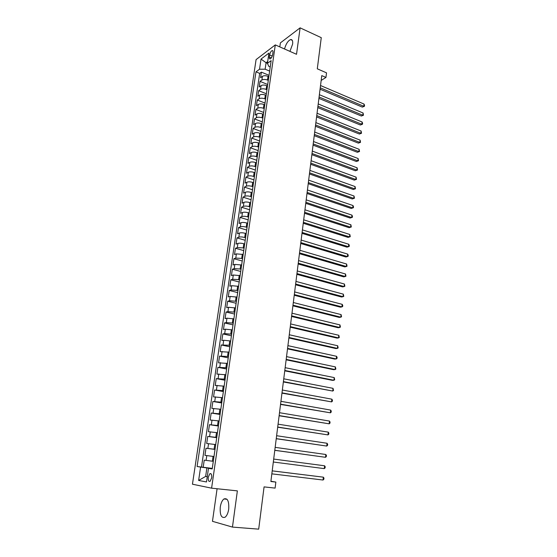 <?xml version="1.0" encoding="UTF-8"?>
<svg xmlns="http://www.w3.org/2000/svg" width="557" height="557" viewBox="0 0 557 557"><rect width="100%" height="100%" fill="white"/><g stroke="black" fill="none" stroke-linecap="round" stroke-linejoin="round"><path stroke-width="0.84" d="M228.711 509.133C229.143 501.168 227.548 497.784 223.928 498.968C222.125 500.409 220.913 503.096 220.28 507.037C219.799 515.009 221.401 518.407 225.091 517.23C226.88 515.775 228.092 513.074 228.711 509.133M289.932 51.376L292.62 44.094C292.961 40.807 292.265 39.303 290.545 39.582C287.934 40.842 285.929 43.975 284.53 48.988M211.695 477.815C211.911 474.564 211.291 473.199 209.829 473.715L208.269 477.196C208.046 480.447 208.673 481.812 210.142 481.297L211.695 477.815M217.091 488.747L212.468 521.324L232.457 527.089L258.692 529.15L264.074 486.888L275.109 488.106L275.854 482.077L270.904 481.255M256.081 59.613L192.45 484.207L211.597 488.169L275.29 44.901L256.081 59.613M275.29 44.901L296.526 54.294L300.112 27.85L280.38 42.889L279.809 46.899M300.112 27.85L321.264 37.66L317.295 68.81L326.52 72.849L325.956 77.43L321.772 75.613L270.876 481.506L275.854 482.077M268.836 76.657L268.035 76.323C265.766 75.522 263.893 75.522 262.431 76.33L260.565 77.667L261.379 72.138L269.024 75.327M268.3 80.375L267.499 80.041C265.223 79.247 263.35 79.247 261.887 80.041L260.022 81.371L267.701 84.518M260.022 81.371L259.2 86.941L261.066 85.632C262.535 84.845 264.408 84.852 266.685 85.646L267.492 85.973M266.135 95.351L265.327 95.024C263.036 94.244 261.163 94.23 259.694 94.996L257.828 96.27L258.657 90.666L266.364 93.771M264.777 104.793L263.962 104.472C261.665 103.699 259.778 103.686 258.309 104.424L256.443 105.663L257.278 100.023L265.021 103.087M263.398 114.296L262.591 113.983C260.279 113.217 258.385 113.196 256.916 113.92L255.05 115.118L255.886 109.437L263.67 112.458M262.02 123.87L261.205 123.557C258.88 122.805 256.986 122.777 255.517 123.473L253.651 124.643L254.493 118.92L262.305 121.899M260.627 133.499L259.806 133.2C257.48 132.455 255.579 132.42 254.103 133.095L252.237 134.23L253.087 128.465L260.934 131.396M259.228 143.205L258.406 142.905C256.067 142.174 254.159 142.132 252.683 142.78L250.817 143.88L251.673 138.08L259.555 140.963M257.821 152.973L256.993 152.674C254.64 151.957 252.732 151.908 251.256 152.534L249.383 153.593L250.246 147.758L258.163 150.592M256.401 162.804L255.566 162.519C253.205 161.809 251.291 161.753 249.815 162.359L247.942 163.375L248.812 157.499L256.763 160.291M254.967 172.705L254.131 172.426C251.764 171.723 249.842 171.667 248.366 172.245L246.493 173.227L247.364 167.309L255.35 170.052M253.532 182.682L252.69 182.397C250.309 181.714 248.38 181.645 246.904 182.202L245.031 183.142L245.909 177.182L253.936 179.876M252.077 192.722L251.235 192.444C248.847 191.768 246.911 191.699 245.435 192.228L243.562 193.126L244.446 187.131L252.502 189.77M250.622 202.832L249.773 202.56C247.371 201.899 245.435 201.815 243.952 202.323L242.079 203.187L242.97 197.143L251.068 199.733M249.153 213.011L248.297 212.746C245.888 212.092 243.945 212.008 242.462 212.489L240.589 213.31L241.487 207.225L249.62 209.766M247.67 223.266L246.814 223.002C244.391 222.361 242.441 222.271 240.958 222.723L239.092 223.503L239.99 217.376L248.157 219.869M246.18 233.592L245.324 233.334C242.887 232.708 240.93 232.603 239.447 233.035L237.574 233.773L238.487 227.604L246.695 230.041M244.676 243.987L243.82 243.736C241.376 243.124 239.413 243.012 237.923 243.416L236.057 244.112L236.969 237.902L245.212 240.283M243.165 254.458L236.391 253.867L234.518 254.521L235.444 248.269L243.722 250.601M241.647 265.007L234.845 264.401L232.979 265.007L233.905 258.713L242.225 260.989M240.109 275.624L233.292 275.005L231.42 275.569L232.353 269.226L240.715 271.447M238.57 286.326L231.726 285.685L229.853 286.207L230.793 279.816L239.197 281.981M237.01 297.097L230.145 296.442L228.279 296.916L229.226 290.482L237.665 292.585M235.444 307.951L228.558 307.276L226.685 307.708L227.646 301.226L236.119 303.273M233.87 318.882L226.957 318.193L225.091 318.576L226.051 312.045L234.567 314.037M232.276 329.89L225.341 329.187L223.475 329.521L224.443 322.942L233 324.87M230.675 340.981L223.719 340.257L221.853 340.543L222.828 333.922L231.427 335.787M229.066 352.156L220.217 351.648L221.199 344.978L229.839 346.781M227.437 363.408L218.567 362.837L219.555 356.111L228.238 357.859M225.801 374.75L216.91 374.102L217.905 367.335L226.629 369.013M224.151 386.168L215.239 385.451L216.241 378.635L225.007 380.25M222.494 397.677L213.554 396.89L214.563 390.018L223.371 391.564M220.816 409.27L211.855 408.406L212.878 401.486L221.728 402.969M219.131 420.946L210.149 420.013L211.173 413.043L220.071 414.457M217.432 432.712L208.422 431.71L209.46 424.685L218.4 426.028M215.719 444.57L206.689 443.49L207.733 436.409L216.715 437.684M204.941 455.354L213.999 456.517L204.941 455.354L205.993 448.225L215.023 449.429M269.637 54.955L269.337 57.023C269.177 58.429 269.463 59.063 270.194 58.91C271.356 58.22 272.178 56.765 272.652 54.537L272.951 52.462C273.104 51.063 272.826 50.436 272.108 50.583C270.932 51.272 270.11 52.727 269.637 54.955L272.248 56.09M212.238 468.702L208.478 468.34L212.203 468.931L271.148 60.629L267.423 63.387L268.892 66.457L270.229 67.021M208.478 468.34L206.487 481.972L198.626 480.447L200.604 467.079L197.087 466.522L255.983 71.839L259.527 69.221L261.031 59.077L268.92 53.089L267.423 63.387M213.303 461.321L212.356 461.203L213.053 456.399M215.037 449.339L214.09 449.214L214.779 444.444M216.75 437.447L215.81 437.315L216.499 432.58M218.455 425.645L217.522 425.506L218.198 420.807M220.147 413.928L219.214 413.781L219.89 409.117M221.825 402.3L220.899 402.147L221.568 397.517M223.489 390.763L222.57 390.603L223.239 386.008M225.146 379.31L224.227 379.136L224.889 374.576M226.783 367.933L225.877 367.759L226.532 363.234M228.412 356.647L227.507 356.466L228.161 351.968M230.034 345.444L229.129 345.256L229.776 340.793M231.635 334.318L230.744 334.123L231.385 329.695M233.23 323.276L232.339 323.074L232.972 318.674M234.817 312.31L233.926 312.108L234.56 307.743M236.384 301.428L235.5 301.212L236.126 296.881M237.943 290.622L237.066 290.406L237.686 286.096M239.496 279.893L238.619 279.67L239.238 275.395M241.035 269.247L240.158 269.01L240.777 264.77M242.56 258.671L241.689 258.427L242.302 254.215M244.077 248.164L243.214 247.921L243.82 243.736M245.581 237.742L244.718 237.491L245.324 233.334M247.078 227.388L246.222 227.131L246.814 223.002M248.561 217.105L247.705 216.84L248.297 212.746M250.03 206.891L249.188 206.626L249.773 202.56M251.499 196.753L250.65 196.482L251.235 192.444M252.948 186.686L252.112 186.407L252.69 182.397M254.396 176.687L253.56 176.402L254.131 172.426M255.83 166.759L254.995 166.473L255.566 162.519M257.25 156.9L256.422 156.601L256.993 152.674M258.664 147.104L257.842 146.804L258.406 142.905M260.07 137.377L259.249 137.071L259.806 133.2M261.463 127.713L260.648 127.407L261.205 123.557M262.848 118.119L262.034 117.805L262.591 113.983M264.227 108.587L263.412 108.267L263.962 104.472M265.592 99.118L264.784 98.798L265.327 95.024M266.949 89.712L266.149 89.392L266.685 85.646M261.379 72.138L259.68 73.378L201.488 467.044L212.28 468.402M212.356 461.203L204.238 460.131L203.18 467.316M205.993 448.225L214.09 449.214M207.733 436.409L215.81 437.315M209.46 424.685L217.522 425.506M211.173 413.043L219.214 413.781M212.878 401.486L220.899 402.147M214.563 390.018L222.57 390.603M216.241 378.635L224.227 379.136M217.905 367.335L225.877 367.759M219.555 356.111L227.507 356.466M221.199 344.978L229.129 345.256M222.828 333.922L224.694 333.601L230.744 334.123M224.443 322.942L226.316 322.58L232.339 323.074M226.051 312.045L227.917 311.635L233.926 312.108M227.646 301.226L229.512 300.766L235.5 301.212M229.226 290.482L231.092 289.981L237.066 290.406M230.793 279.816L232.666 279.266L238.619 279.67M232.353 269.226L234.225 268.634L240.158 269.01M233.905 258.713L235.778 258.072L241.689 258.427M235.444 248.269L237.31 247.587L243.214 247.921M236.969 237.902L238.842 237.178C240.325 236.76 242.281 236.864 244.718 237.491M238.487 227.604L240.359 226.838C241.835 226.393 243.792 226.49 246.222 227.131M239.99 217.376L241.863 216.576C243.346 216.102 245.289 216.193 247.705 216.84M241.487 207.225L243.36 206.375C244.836 205.881 246.779 205.965 249.188 206.626M242.97 197.143L244.843 196.259C246.319 195.737 248.255 195.813 250.65 196.482M244.446 187.131L246.319 186.205C247.795 185.655 249.724 185.725 252.112 186.407M245.909 177.182L247.781 176.221C249.258 175.65 251.186 175.713 253.56 176.402M247.364 167.309L249.237 166.306C250.713 165.708 252.627 165.763 254.995 166.473M248.812 157.499L250.678 156.454C252.154 155.835 254.069 155.89 256.422 156.601M250.246 147.758L252.112 146.679C253.588 146.031 255.496 146.08 257.842 146.804M251.673 138.08L253.539 136.966C255.009 136.298 256.916 136.333 259.249 137.071M253.087 128.465L254.953 127.316C256.422 126.627 258.323 126.655 260.648 127.407M254.493 118.92L256.359 117.736C257.828 117.019 259.722 117.047 262.034 117.805M255.886 109.437L257.759 108.218C259.221 107.48 261.108 107.501 263.412 108.267M257.278 100.023L259.144 98.763C260.606 98.004 262.486 98.018 264.784 98.798M258.657 90.666L260.523 89.371C261.985 88.591 263.858 88.598 266.149 89.392M267.437 63.303L266.079 62.725L265.132 69.2L259.527 69.221M269.637 71.094L265.132 69.2M232.457 527.089L237.366 490.877L211.597 488.169M321.166 80.445L325.956 77.43M267.694 61.521L266.079 62.725L261.031 59.077M207.274 476.611L205.644 476.423L207.253 476.715M212.259 468.555L206.884 467.915L205.644 476.423L198.626 480.447M259.68 73.378L255.983 71.839M201.488 467.044L197.087 466.522M200.604 467.079L206.884 467.915M320.066 89.211L362.329 107.097L363.812 106.296L320.24 87.811M364.055 104.075L364.55 105.412L364.452 106.296L363.812 106.296L364.055 104.075L320.526 85.52M364.452 106.296L362.329 107.097M318.917 98.38L361.347 116.016L362.837 115.243L319.091 97.009M363.08 113.001L363.477 115.229L362.837 115.243L363.08 113.001L319.377 94.704M363.477 115.229L361.347 116.016M317.762 107.605L360.365 124.998L361.855 124.246L317.929 106.269M362.099 121.99L362.6 123.313L362.503 124.211L361.855 124.246L362.099 121.99L318.221 103.943M362.503 124.211L360.365 124.998M316.592 116.893L359.376 134.035L360.866 133.304L316.759 115.584M361.117 131.034L361.514 133.255L360.866 133.304L361.117 131.034L317.051 113.252M361.514 133.255L359.376 134.035M315.422 126.244L358.374 143.128L359.871 142.425L315.582 124.97M360.121 140.141L360.525 142.355L359.871 142.425L360.121 140.141L315.875 122.617M360.525 142.355L358.374 143.128M314.239 135.657L357.371 152.284L358.868 151.601L314.399 134.411M359.126 149.304L359.53 151.518L358.868 151.601L359.126 149.304L314.691 132.044M359.53 151.518L357.371 152.284M313.055 145.133L356.362 161.495L357.866 160.834L313.208 143.922M358.116 158.522L358.527 160.736L357.866 160.834L358.116 158.522L313.507 141.534M358.527 160.736L356.362 161.495M311.857 154.672L355.345 170.769L356.849 170.129L312.004 153.488M357.107 167.803L357.517 170.01L356.849 170.129L357.107 167.803L312.303 151.093M357.517 170.01L355.345 170.769M310.653 164.273L354.322 180.106L355.832 179.486L310.799 163.124M356.083 177.14L356.501 179.347L355.832 179.486L356.083 177.14L311.098 160.708M356.501 179.347L354.322 180.106M309.441 173.944L353.298 189.498L354.802 188.907L309.581 172.83M355.06 186.546L355.477 188.746L354.802 188.907L355.06 186.546L309.887 170.393M355.477 188.746L353.298 189.498M308.223 183.678L352.261 198.953L353.765 198.383L308.355 182.592M354.029 196.008L354.447 198.208L353.765 198.383L354.029 196.008L308.662 180.148M354.447 198.208L352.261 198.953M306.991 193.474L351.216 208.464L352.727 207.921L307.123 192.43M352.985 205.533L353.514 206.772L353.41 207.726L352.727 207.921L352.985 205.533L307.429 189.965M353.41 207.726L351.216 208.464M305.751 203.34L350.165 218.045L351.683 217.529L305.884 202.323M351.94 215.12L352.47 216.353L352.365 217.314L351.683 217.529L351.94 215.12L306.19 199.845M352.365 217.314L350.165 218.045M304.512 213.275L349.107 227.688L350.625 227.193L304.63 212.294M350.889 224.77L351.314 226.964L350.625 227.193L350.889 224.77L304.944 209.794M303.252 223.273L348.048 237.393L349.566 236.927L303.37 222.334M349.831 234.49L350.256 236.676L349.566 236.927L349.831 234.49L303.69 219.813M301.991 233.341L346.976 247.162L348.494 246.723L302.103 232.436M348.766 244.265L349.302 245.47L349.19 246.452L348.494 246.723L348.766 244.265L302.423 229.902M300.717 243.486L345.897 257L347.422 256.582L300.829 242.615M347.686 254.11L348.229 255.301L348.118 256.29L347.422 256.582L347.686 254.11L301.149 240.06M299.443 253.693L344.811 266.9L346.336 266.511L299.548 252.857M346.607 264.025L347.046 266.197L346.336 266.511L346.607 264.025L299.868 250.288M298.148 263.969L343.718 276.864L345.243 276.509L298.253 263.176M345.521 274.002L345.96 276.175L345.243 276.509L345.521 274.002L298.573 260.592M296.853 274.322L342.618 286.904L344.149 286.57L296.951 273.571M344.421 284.042L344.867 286.214L344.149 286.57L344.421 284.042L297.271 270.96M295.544 284.745L341.511 297.006L343.042 296.7L295.635 284.028M343.321 294.159L343.766 296.324L343.042 296.7L343.321 294.159L295.962 281.41M294.228 295.245L340.397 307.172L341.928 306.893L294.312 294.569M342.207 304.338L342.764 305.48L342.652 306.496L341.928 306.893L342.207 304.338L294.646 291.924M292.905 305.814L339.276 317.413L340.807 317.163L292.982 305.18M341.093 314.587L341.538 316.745L340.807 317.163L341.093 314.587L293.316 302.521M291.569 316.46L338.148 327.725L339.679 327.502L291.645 315.861M339.965 324.912L340.418 327.063L339.679 327.502L339.965 324.912L291.979 313.187M290.225 327.182L337.013 338.099L338.545 337.911L290.294 326.625M338.83 335.3L339.29 337.445L338.545 337.911L338.83 335.3L290.636 323.93M288.874 337.981L335.864 348.55L337.403 348.39L288.937 337.465M337.688 345.765L338.148 347.902L337.403 348.39L337.688 345.765L289.278 334.75M287.509 348.856L334.708 359.077L336.254 358.945L287.565 348.383M336.539 356.299L337.117 357.378L336.999 358.436L336.254 358.945L336.539 356.299L287.906 345.646M286.131 359.808L333.552 369.674L335.091 369.57L286.187 359.376M335.384 366.91L335.85 369.04L335.091 369.57L335.384 366.91L286.535 356.619M284.752 370.837L332.383 380.34L333.928 380.271L284.801 370.454M334.221 377.59L334.687 379.714L333.928 380.271L334.221 377.59L285.149 367.676M283.36 381.949L332.752 391.049L283.402 381.608M333.044 388.347L333.518 390.464L332.752 391.049L333.044 388.347L283.75 378.816M281.953 393.138L331.568 401.896L281.988 392.845M331.861 399.174L332.452 400.204L332.334 401.291L331.568 401.896L331.861 399.174L282.343 390.025M280.54 404.41L330.378 412.821L280.568 404.166M330.67 410.084L331.269 411.101L331.15 412.194L330.378 412.821L330.67 410.084L280.93 401.325M279.12 415.766L329.173 423.828L279.141 415.564M329.472 421.064L330.071 422.074L329.953 423.174L329.173 423.828L329.472 421.064L279.503 412.709M277.678 427.205L327.969 434.906L277.699 427.052M328.268 432.128L328.874 433.116L328.748 434.23L327.969 434.906L328.268 432.128L278.061 424.169M276.237 438.728L326.75 446.066L276.251 438.624M327.056 443.268L327.662 444.249L327.537 445.363L326.75 446.066L327.056 443.268L276.613 435.72M274.782 450.334L325.525 457.304L274.789 450.279M325.831 454.491L326.437 455.452L326.318 456.58L325.525 457.304L325.831 454.491L275.158 447.355M324.599 465.791L325.211 466.738L325.086 467.873L324.285 468.625L273.313 462.018L324.285 468.625L324.599 465.791L273.689 459.072M272.206 470.881L323.352 477.168L323.046 480.03L271.83 473.847M272.206 470.853L323.352 477.168L323.972 478.108L323.847 479.243L323.046 480.03M267.499 80.041L268.035 76.323M261.887 80.041L262.431 76.33M206.097 460.388L206.8 455.598M207.852 448.427L208.555 443.671M209.592 436.556L210.288 431.835M211.326 424.775L212.008 420.089M213.039 413.085L213.721 408.427M214.737 401.472L215.42 396.856M216.429 389.956L217.105 385.367M218.107 378.516L218.776 373.963M219.771 367.167L220.433 362.649M221.428 355.895L222.083 351.411M223.065 344.706L223.719 340.257M224.694 333.601L225.341 329.187M226.316 322.58L226.957 318.193M227.917 311.635L228.558 307.276M229.512 300.766L230.145 296.442M231.092 289.981L231.726 285.685M232.666 279.266L233.292 275.005M234.225 268.634L234.845 264.401M235.778 258.072L236.391 253.867M237.31 247.587L237.923 243.416M238.842 237.178L239.447 233.035M240.359 226.838L240.958 222.723M241.863 216.576L242.462 212.489M243.36 206.375L243.952 202.323M244.843 196.259L245.435 192.228M246.319 186.205L246.904 182.202M247.781 176.221L248.366 172.245M249.237 166.306L249.815 162.359M250.678 156.454L251.256 152.534M252.112 146.679L252.683 142.78M253.539 136.966L254.103 133.095M254.953 127.316L255.517 123.473M256.359 117.736L256.916 113.92M257.759 108.218L258.309 104.424M259.144 98.763L259.694 94.996M260.523 89.371L261.066 85.632M271.329 57.879L269.337 57.023M227.019 499.274L223.928 498.968M292.307 40.376L290.545 39.582M211.124 473.868L209.829 473.715M272.846 50.91L272.108 50.583"/></g></svg>
